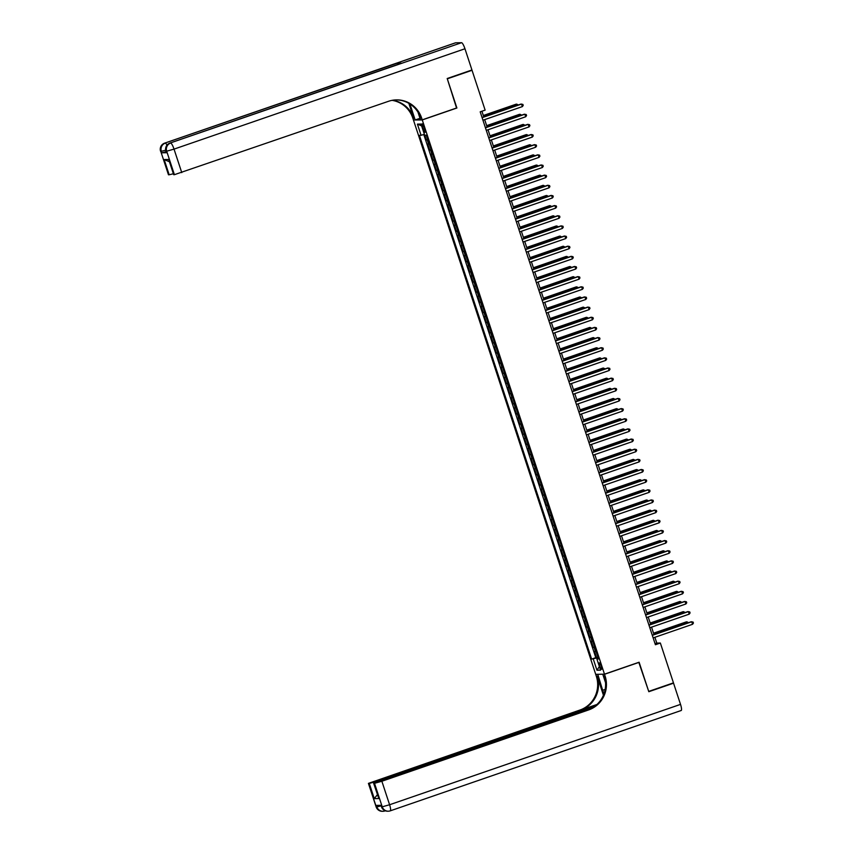 <?xml version="1.0" encoding="UTF-8"?>
<svg xmlns="http://www.w3.org/2000/svg" width="854" height="854" viewBox="0 0 854 854"><rect width="100%" height="100%" fill="white"/><g stroke="black" fill="none" stroke-linecap="round" stroke-linejoin="round"><path stroke-width="1.28" d="M601.216 666.056A3.427 0.726 -109 0 0 599.337 662.832A3.427 0.726 -109 0 0 599.7 666.088A3.427 0.726 -109 0 0 601.579 669.312A3.427 0.726 -109 0 0 601.216 666.056M413.485 120.104L595.708 674.329L604.483 674.169L422.26 119.944L413.795 119.998M424.812 135.22L426.37 139.96L427.747 139.48M429.21 143.899L427.705 144.016L429.711 150.101L431.089 149.631M432.54 154.051L431.046 154.168L433.042 160.253L434.43 159.783M435.882 164.192L434.376 164.32L436.383 170.405L437.76 169.925M439.212 174.344L437.718 174.472L439.714 180.557L441.102 180.077M442.553 184.496L441.048 184.613L443.055 190.709L444.443 190.228M445.895 194.648L444.39 194.765L446.396 200.861L447.774 200.38M449.225 204.8L447.731 204.917L449.727 211.013L451.115 210.532M452.567 214.952L451.061 215.069L453.068 221.165L454.456 220.684M455.908 225.104L454.403 225.221L456.41 231.306L457.787 230.836M459.238 235.256L457.744 235.373L459.74 241.458L461.128 240.988M462.58 245.397L461.075 245.525L463.081 251.61L464.459 251.129M465.921 255.549L464.416 255.677L466.412 261.762L467.8 261.281M469.252 265.701L467.757 265.818L469.753 271.914L471.141 271.433M472.593 275.853L471.088 275.97L473.095 282.066L474.472 281.585M475.924 286.005L474.429 286.122L476.425 292.217L477.813 291.737M479.265 296.157L477.76 296.274L479.767 302.369L481.154 301.889M482.606 306.308L481.101 306.426L483.108 312.511L484.485 312.041M485.937 316.46L484.442 316.578L486.438 322.663L487.826 322.193M489.278 326.612L487.773 326.73L489.78 332.814L491.157 332.334M492.619 336.754L491.114 336.882L493.121 342.966L494.498 342.486M495.95 346.905L494.455 347.023L496.452 353.118L497.839 352.638M499.291 357.057L497.786 357.175L499.793 363.27L501.17 362.79M502.622 367.209L501.127 367.327L503.123 373.422L504.511 372.942M505.963 377.361L504.458 377.479L506.465 383.574L507.852 383.094M509.304 387.513L507.799 387.631L509.806 393.715L511.183 393.246M512.635 397.665L511.14 397.783L513.137 403.867L514.524 403.398M515.976 407.817L514.471 407.934L516.478 414.019L517.866 413.549M519.317 417.958L517.812 418.086L519.819 424.171L521.196 423.691M522.648 428.11L521.153 428.228L523.15 434.323L524.537 433.843M525.989 438.262L524.484 438.38L526.491 444.475L527.868 443.995M529.331 448.414L527.825 448.531L529.822 454.627L531.209 454.147M532.661 458.566L531.167 458.683L533.163 464.779L534.551 464.298M536.002 468.718L534.497 468.835L536.504 474.92L537.881 474.45M539.333 478.87L537.839 478.987L539.835 485.072L541.222 484.602M542.674 489.022L541.169 489.139L543.176 495.224L544.564 494.754M546.016 499.163L544.51 499.291L546.517 505.376L547.894 504.895M549.346 509.315L547.852 509.432L549.848 515.528L551.236 515.047M552.687 519.467L551.182 519.584L553.189 525.68L554.577 525.199M556.029 529.619L554.524 529.736L556.53 535.832L557.908 535.351M559.359 539.771L557.865 539.888L559.861 545.984L561.249 545.503M562.701 549.923L561.195 550.04L563.202 556.135L564.579 555.655M566.031 560.075L564.537 560.192L566.533 566.277L567.921 565.807M569.372 570.226L567.867 570.344L569.874 576.429L571.262 575.959M572.714 580.368L571.209 580.496L573.215 586.581L574.593 586.1M576.044 590.52L574.55 590.637L576.546 596.732L577.934 596.252M579.386 600.672L577.88 600.789L579.887 606.884L581.275 606.404M582.727 610.823L581.222 610.941L583.229 617.036L584.606 616.556M586.057 620.975L584.563 621.093L586.559 627.188L587.947 626.708M589.399 631.127L587.894 631.245L589.9 637.34L591.278 636.86M592.74 641.279L591.235 641.397L593.242 647.481L594.619 647.012M456.548 108.01L447.304 78.814L472.038 70.284L485.136 110.123L480.194 111.831L655.402 644.738L660.356 643.03L656.79 643.094L654.879 637.297M422.474 126.99L423.21 129.221A3.32 0.705 -109 0 0 425.025 132.349A3.32 0.705 -109 0 0 424.684 129.2L423.947 126.958A3.32 0.705 -109 0 0 422.132 123.841A3.32 0.705 -109 0 0 422.474 126.99L423.797 126.531M598.344 658.338L596.893 658.989L598.547 658.957L426.338 135.188L424.684 135.22L421.011 124.054L417.403 124.118L421.075 135.284L419.421 135.316L591.619 659.085L598.131 657.687M596.893 658.989L600.565 670.155L596.957 670.219L593.284 659.053M427.865 139.832L426.37 139.96M423.787 134.516L595.782 657.655L597.96 657.164M596.071 651.431L594.576 651.549L596.572 657.633M594.736 647.364L593.242 647.481M591.395 637.212L589.9 637.34M588.064 627.06L586.559 627.188M584.723 616.919L583.229 617.036M581.393 606.767L579.887 606.884M578.051 596.615L576.546 596.732M574.71 586.463L573.215 586.581M571.379 576.311L569.874 576.429M568.038 566.159L566.533 566.277M564.697 556.007L563.202 556.135M561.366 545.855L559.861 545.984M558.025 535.714L556.53 535.832M554.694 525.562L553.189 525.68M551.353 515.41L549.848 515.528M548.012 505.258L546.517 505.376M544.681 495.106L543.176 495.224M541.34 484.955L539.835 485.072M537.999 474.803L536.504 474.92M534.668 464.651L533.163 464.779M531.327 454.509L529.822 454.627M527.986 444.358L526.491 444.475M524.655 434.206L523.15 434.323M521.314 424.054L519.819 424.171M517.983 413.902L516.478 414.019M514.642 403.75L513.137 403.867M511.3 393.598L509.806 393.715M507.97 383.446L506.465 383.574M504.629 373.305L503.123 373.422M501.287 363.153L499.793 363.27M497.957 353.001L496.452 353.118M494.615 342.849L493.121 342.966M491.285 332.697L489.78 332.814M487.944 322.545L486.438 322.663M484.602 312.393L483.108 312.511M481.272 302.241L479.767 302.369M477.93 292.1L476.425 292.217M474.589 281.948L473.095 282.066M471.259 271.796L469.753 271.914M467.917 261.644L466.412 261.762M464.576 251.492L463.081 251.61M461.245 241.34L459.74 241.458M457.904 231.188L456.41 231.306M454.574 221.037L453.068 221.165M451.232 210.895L449.727 211.013M447.891 200.743L446.396 200.861M444.56 190.591L443.055 190.709M441.219 180.44L439.714 180.557M437.878 170.288L436.383 170.405M434.547 160.136L433.042 160.253M431.206 149.984L429.711 150.101M472.038 70.284L471.002 70.306M604.483 674.169L639.112 662.224L648.709 691.409L673.454 682.869L660.356 643.03M456.901 107.999L422.26 119.944M653.993 634.575L651.549 627.146M650.652 624.434L648.207 616.994M647.321 614.282L644.877 606.842M643.98 604.13L641.535 596.69M640.639 593.978L638.194 586.538M637.308 583.826L634.864 576.386M633.967 573.674L631.522 566.234M630.626 563.523L628.181 556.082M627.295 553.371L624.85 545.941M623.954 543.229L621.509 535.789M620.623 533.077L618.168 525.637M617.282 522.926L614.837 515.485M613.941 512.774L611.496 505.333M610.61 502.622L608.165 495.181M607.269 492.47L604.824 485.029M603.927 482.318L601.483 474.877M600.597 472.166L598.152 464.736M597.256 462.025L594.811 454.584M593.925 451.873L591.47 444.432M590.584 441.721L588.139 434.28M587.242 431.569L584.798 424.128M583.912 421.417L581.467 413.976M580.571 411.265L578.126 403.825M577.229 401.113L574.785 393.673M573.899 390.961L571.454 383.531M570.557 380.82L568.113 373.379M567.216 370.668L564.772 363.228M563.886 360.516L561.441 353.076M560.544 350.364L558.1 342.924M557.214 340.212L554.758 332.772M553.872 330.06L551.428 322.62M550.531 319.908L548.087 312.468M547.2 309.756L544.756 302.327M543.859 299.605L541.415 292.175M540.518 289.463L538.073 282.023M537.187 279.311L534.743 271.871M533.846 269.159L531.401 261.719M530.505 259.008L528.06 251.567M527.174 248.856L524.73 241.415M523.833 238.704L521.388 231.263M520.502 228.552L518.047 221.122M517.161 218.4L514.716 210.97M513.82 208.259L511.375 200.818M510.489 198.107L508.045 190.666M507.148 187.955L504.703 180.514M503.807 177.803L501.362 170.362M500.476 167.651L498.031 160.21M497.135 157.499L494.69 150.058M493.804 147.347L491.349 139.917M490.463 137.195L488.018 129.765M487.122 127.054L484.677 119.613M483.791 116.902L481.923 111.233M655.061 643.692L656.79 643.094M424.395 134.345L421.075 135.284M595.782 657.655L591.619 659.085M421.63 125.933L417.403 124.118M596.957 670.219L599.369 666.536M482.115 117.671L521.527 104.071L522.36 106.611L482.948 120.211M482.051 117.5L520.929 104.081L522.883 104.401L523.214 105.416L522.36 106.611M517.182 105.384L516.19 104.167L483.332 115.503M518.303 104.989L516.777 104.156L483.385 115.674M166.103 151.745L161.833 152.802L166.583 152.727L165.911 151.158L166.583 152.727M447.197 78.515L456.858 107.903L422.228 119.848L421.662 118.119A26.773 26.111 89 0 0 396.448 99.886A26.773 26.111 89 0 0 388.581 101.274L174.397 174.686L166.679 151.19L166.082 151.201A6.426 6.266 89 0 1 170.021 143.066L461.544 42.7A6.426 1.356 71 0 1 464.96 48.763L471.942 69.985L447.197 78.515M409.92 103.985A12.052 2.541 -109 0 0 409.952 104.081L415.172 119.966L413.453 119.998L412.888 118.279A26.773 26.111 89 0 0 392.071 100.345M422.228 119.848L420.51 119.88L417.948 112.077M408.831 103.323L413.742 118.258A26.773 26.111 89 0 0 392.498 100.26M169.273 161.705L164.16 159.559L168.697 159.474L173.704 174.696L174.397 174.686M173.704 174.696L168.697 159.474M455.428 42.86A6.426 1.356 71 0 1 455.513 42.817A6.426 1.356 71 0 1 455.609 42.807L461.544 42.7M401.401 63.249A6.426 1.356 71 0 1 401.476 63.207A6.426 1.356 71 0 1 401.572 63.185L396.832 63.271A6.426 1.356 71 0 1 398.028 64.392M419.997 118.311L415.172 119.966M173.245 173.778L169.167 174.782L164.16 159.559M161.833 152.802L160.744 151.297L168.473 174.792L169.167 174.782M168.473 174.792L160.744 151.297A6.426 6.266 89 0 1 164.683 143.152L396.832 63.271M421.662 118.119L420.808 118.14A26.773 26.111 89 0 0 396.021 99.897M380.991 805.311L381.642 806.827A6.426 6.266 89 0 0 387.695 811.204L388.282 811.193A6.426 6.426 0 0 0 390.267 810.841A6.426 1.356 -109 0 1 390.171 810.862A6.426 6.266 -91 0 1 382.229 806.816L374.511 783.321L381.866 781.25L389.595 804.746L382.229 806.816L381.14 805.311L376.4 805.386L376.892 806.913L376.134 806.881L368.416 783.385L376.304 806.923A6.426 6.266 89 0 0 382.357 811.3A6.426 6.426 0 0 1 376.134 806.881M680.521 704.39A6.426 1.356 71 0 1 681.193 710.496L390.267 810.841A6.426 1.356 -109 0 0 389.595 804.746L680.521 704.39L673.55 683.179L648.816 691.708L638.803 662.33M597.768 674.286L602.678 690.288A12.052 2.541 -109 0 0 603.981 693.843M597.458 674.393L595.74 674.425L596.305 676.154A26.773 26.111 -91 0 1 579.909 710.058L368.416 783.385M603.436 695.231L597.159 676.133A26.773 26.111 -91 0 1 580.763 710.048L596.957 704.465M639.144 662.33L604.515 674.276L605.08 675.994A26.773 26.111 -91 0 1 588.684 709.909L381.866 781.25M604.515 674.276L602.796 674.308L605.529 682.613M593.701 707.016L373.646 783.289L378.813 798.554L374.287 798.639L369.28 783.417L368.576 783.428M369.28 783.417L376.635 781.335L376.806 781.848M595.185 705.959L376.635 781.335M673.55 683.179L672.514 683.2M373.646 783.289L378.813 798.554M374.511 783.321L373.806 783.331M605.08 675.994L604.226 676.016A26.773 26.111 -91 0 1 587.83 709.92L588.684 709.909M374.287 798.639L377.479 794.551M485.446 127.822L524.858 114.222L525.701 116.763L486.278 130.363M485.392 127.652L524.271 114.233L526.224 114.543L526.555 115.557L525.701 116.763M488.787 137.974L528.199 124.374L529.032 126.915L489.62 140.515M488.734 137.793L527.612 124.385L529.555 124.695L529.896 125.709L529.032 126.915M492.128 148.126L531.54 134.526L532.373 137.067L492.961 150.656M492.064 147.945L530.942 134.537L532.896 134.847L533.227 135.861L532.373 137.067M495.459 158.278L534.871 144.678L535.704 147.219L496.291 160.808M495.405 158.097L534.284 144.689L536.237 144.999L536.568 146.013L535.704 147.219M520.524 115.536L519.52 114.319L486.663 125.655M521.645 115.141L520.118 114.308L486.727 125.826M523.854 125.677L522.861 124.47L490.004 135.807M524.986 125.292L523.459 124.46L490.057 135.978M527.196 135.829L526.203 134.622L493.345 145.959M528.316 135.444L526.79 134.612L493.398 146.13M530.526 145.981L529.533 144.774L496.676 156.111M531.658 145.596L530.131 144.764L496.74 156.282M498.8 168.419L538.212 154.83L539.045 157.371L499.633 170.96M498.736 168.249L537.614 154.841L539.568 155.15L539.909 156.165L539.045 157.371M533.867 156.133L532.875 154.926L500.017 166.252M534.999 155.748L533.472 154.916L500.07 166.434M502.131 178.571L541.553 164.982L542.386 167.512L502.974 181.112M502.077 178.401L540.956 164.993L542.909 165.302L543.24 166.316L542.386 167.512M537.209 166.284L536.216 165.078L503.348 176.404M538.33 165.9L536.803 165.068L503.412 176.586M505.472 188.723L544.884 175.134L545.717 177.664L506.305 191.264M505.419 188.553L544.297 175.145L546.25 175.454L546.581 176.468L545.717 177.664M540.539 176.436L539.547 175.219L506.689 186.556M541.671 176.041L540.144 175.209L506.742 186.738M508.813 198.875L548.225 185.275L549.058 187.816L509.646 201.416M508.749 198.704L547.627 185.286L549.581 185.606L549.912 186.62L549.058 187.816M543.881 186.588L542.888 185.371L510.03 196.708M545.001 186.193L543.475 185.361L510.084 196.879M512.144 209.027L551.567 195.427L552.399 197.968L512.976 211.568M512.09 208.856L550.969 195.438L552.922 195.747L553.253 196.772L552.399 197.968M547.222 196.74L546.218 195.523L513.361 206.86M548.343 196.345L546.816 195.513L513.425 207.031M515.485 219.179L554.897 205.579L555.73 208.12L516.318 221.72M515.432 218.998L554.31 205.59L556.253 205.899L556.594 206.914L555.73 208.12M550.552 206.881L549.56 205.675L516.702 217.012M551.684 206.497L550.157 205.665L516.755 217.183M518.826 229.331L558.238 215.731L559.071 218.272L519.659 231.861M518.762 229.15L557.641 215.742L559.594 216.051L559.925 217.065L559.071 218.272M553.894 217.033L552.901 215.827L520.043 227.164M555.015 216.649L553.488 215.816L520.097 227.335M522.157 239.483L561.569 225.883L562.412 228.424L522.99 242.013M522.104 239.301L560.982 225.894L562.935 226.203L563.266 227.217L562.412 228.424M557.235 227.185L556.232 225.979L523.374 237.316M558.356 226.801L556.829 225.968L523.438 237.487M525.498 249.624L564.91 236.035L565.743 238.576L526.331 252.165M525.434 249.453L564.313 236.046L566.266 236.355L566.608 237.369L565.743 238.576M560.566 237.337L559.573 236.131L526.715 247.457M561.697 236.953L560.171 236.12L526.769 247.639M528.829 259.776L568.252 246.187L569.084 248.717L529.672 262.317M528.775 259.605L567.654 246.198L569.607 246.507L569.938 247.521L569.084 248.717M563.907 247.489L562.914 246.283L530.056 257.609M565.028 247.105L563.501 246.272L530.11 257.791M532.17 269.928L571.582 256.339L572.415 258.869L533.003 272.469M532.117 269.757L570.995 256.349L572.949 256.659L573.28 257.673L572.415 258.869M567.237 257.641L566.245 256.424L533.387 267.761M568.369 257.246L566.842 256.413L533.451 267.942M535.511 280.08L574.923 266.491L575.756 269.021L536.344 282.621M535.447 279.909L574.326 266.501L576.279 266.811L576.61 267.825L575.756 269.021M570.579 267.793L569.586 266.576L536.728 277.913M571.71 267.398L570.173 266.565L536.782 278.084M538.842 290.232L578.265 276.632L579.097 279.173L539.685 292.773M538.789 290.061L577.667 276.643L579.62 276.952L579.951 277.977L579.097 279.173M573.92 277.945L572.927 276.728L540.059 288.065M575.041 277.55L573.514 276.717L540.123 288.236M542.183 300.384L581.595 286.784L582.428 289.325L543.016 302.924M542.13 300.213L581.008 286.795L582.951 287.104L583.293 288.118L582.428 289.325M577.251 288.086L576.258 286.88L543.4 298.217M578.382 287.702L576.856 286.869L543.454 298.388M545.525 310.536L584.937 296.936L585.769 299.476L546.357 313.066M545.46 310.354L584.339 296.946L586.292 297.256L586.623 298.27L585.769 299.476M580.592 298.238L579.599 297.032L546.741 308.369M581.713 297.854L580.186 297.021L546.795 308.54M548.855 320.688L588.267 307.088L589.111 309.628L549.688 323.218M548.802 320.506L587.68 307.098L589.634 307.408L589.965 308.422L589.111 309.628M583.933 308.39L582.93 307.184L550.072 318.521M585.054 308.006L583.528 307.173L550.136 318.691M552.196 330.829L591.608 317.24L592.441 319.78L553.029 333.37M552.143 330.658L591.021 317.25L592.964 317.56L593.306 318.574L592.441 319.78M587.264 318.542L586.271 317.336L553.413 328.662M588.395 318.158L586.869 317.325L553.467 328.843M555.538 340.981L594.95 327.392L595.782 329.932L556.37 343.522M555.474 340.81L594.352 327.402L596.305 327.712L596.636 328.726L595.782 329.932M590.605 328.694L589.612 327.488L556.755 338.814M591.726 328.31L590.199 327.477L556.808 338.995M558.868 351.133L598.28 337.543L599.124 340.073L559.701 353.673M558.815 350.962L597.693 337.554L599.647 337.864L599.978 338.878L599.124 340.073M593.936 338.846L592.943 337.629L560.085 348.966M595.067 338.451L593.541 337.629L560.149 349.147M562.21 361.285L601.622 347.695L602.454 350.225L563.042 363.825M562.145 361.114L601.024 347.706L602.977 348.016L603.319 349.03L602.454 350.225M597.277 348.998L596.284 347.781L563.426 359.118M598.408 348.603L596.882 347.77L563.48 359.288M565.54 371.437L604.963 357.837L605.796 360.377L566.383 373.977M565.487 371.266L604.365 357.847L606.319 358.157L606.65 359.182L605.796 360.377M600.618 359.15L599.625 357.933L566.757 369.27M601.739 358.755L600.213 357.922L566.821 369.44M568.881 381.589L608.294 367.989L609.126 370.529L569.714 384.129M568.828 381.418L607.706 367.999L609.66 368.309L609.991 369.323L609.126 370.529M603.949 369.291L602.956 368.085L570.098 379.422M605.08 368.907L603.554 368.074L570.152 379.592M572.223 391.74L611.635 378.141L612.467 380.681L573.055 394.27M572.159 391.559L611.037 378.151L612.991 378.461L613.321 379.475L612.467 380.681M607.29 379.443L606.297 378.237L573.44 389.573M608.411 379.059L606.884 378.226L573.493 389.744M575.553 401.892L614.976 388.292L615.809 390.833L576.397 404.422M575.5 401.711L614.378 388.303L616.332 388.613L616.663 389.627L615.809 390.833M610.631 389.595L609.639 388.389L576.77 399.725M611.752 389.21L610.226 388.378L576.834 399.896M578.895 412.034L618.307 398.444L619.139 400.985L579.727 414.574M578.841 411.863L617.72 398.455L619.662 398.765L620.004 399.779L619.139 400.985M613.962 399.747L612.969 398.54L580.112 409.877M615.093 399.362L613.567 398.53L580.165 410.048M582.236 422.186L621.648 408.596L622.481 411.137L583.068 424.726M582.172 422.015L621.05 408.607L623.004 408.917L623.335 409.931L622.481 411.137M617.303 409.899L616.31 408.692L583.453 420.019M618.424 409.514L616.898 408.682L583.506 420.2M585.566 432.337L624.979 418.748L625.822 421.278L586.399 434.878M585.513 432.167L624.391 418.759L626.345 419.068L626.676 420.083L625.822 421.278M620.644 420.051L619.641 418.844L586.783 430.17M621.765 419.656L620.239 418.834L586.847 430.352M588.908 442.489L628.32 428.9L629.152 431.43L589.74 445.03M588.854 442.319L627.722 428.911L629.676 429.22L630.017 430.235L629.152 431.43M623.975 430.202L622.982 428.986L590.125 440.322M625.107 429.808L623.58 428.975L590.178 440.493M592.249 452.641L631.661 439.041L632.494 441.582L593.082 455.182M592.185 452.471L631.063 439.052L633.017 439.362L633.348 440.386L632.494 441.582M627.316 440.354L626.324 439.137L593.466 450.474M628.437 439.959L626.911 439.127L593.519 450.645M595.58 462.793L634.992 449.193L635.824 451.734L596.412 465.334M595.526 462.622L634.405 449.204L636.358 449.514L636.689 450.528L635.824 451.734M630.647 450.496L629.654 449.289L596.797 460.626M631.779 450.111L630.252 449.279L596.861 460.797M598.921 472.945L638.333 459.345L639.166 461.886L599.754 475.475M598.857 472.764L637.735 459.356L639.689 459.665L640.03 460.68L639.166 461.886M633.988 460.648L632.995 459.441L600.138 470.778M635.12 460.263L633.593 459.431L600.191 470.949M602.251 483.097L641.674 469.497L642.507 472.038L603.095 485.627M602.198 482.916L641.076 469.508L643.03 469.817L643.361 470.832L642.507 472.038M637.33 470.8L636.337 469.593L603.468 480.93M638.45 470.415L636.924 469.583L603.532 481.101M605.593 493.249L645.005 479.649L645.837 482.19L606.425 495.779M605.539 493.068L644.418 479.66L646.371 479.969L646.702 480.983L645.837 482.19M640.66 480.951L639.667 479.745L606.81 491.082M641.792 480.567L640.265 479.734L606.863 491.253M608.934 503.39L648.346 489.801L649.179 492.342L609.767 505.931M608.87 503.219L647.748 489.812L649.702 490.121L650.033 491.135L649.179 492.342M644.001 491.103L643.009 489.897L610.151 501.223M645.122 490.719L643.596 489.886L610.204 501.405M612.265 513.542L651.677 499.953L652.52 502.483L613.097 516.083M612.211 513.371L651.09 499.964L653.043 500.273L653.374 501.287L652.52 502.483M647.343 501.255L646.339 500.049L613.482 511.375M648.464 500.86L646.937 500.038L613.546 511.557M615.606 523.694L655.018 510.105L655.851 512.635L616.439 526.235M615.553 523.523L654.431 510.116L656.374 510.425L656.715 511.439L655.851 512.635M650.673 511.407L649.68 510.19L616.823 521.527M651.805 511.012L650.278 510.18L616.876 521.698M618.947 533.846L658.359 520.246L659.192 522.787L619.78 536.387M618.883 533.675L657.761 520.257L659.715 520.577L660.046 521.591L659.192 522.787M654.015 521.559L653.022 520.342L620.164 531.679M655.135 521.164L653.609 520.332L620.217 531.85M622.278 543.998L661.69 530.398L662.533 532.939L623.11 546.539M622.224 543.827L661.103 530.409L663.056 530.718L663.387 531.732L662.533 532.939M657.356 531.7L656.352 530.494L623.495 541.831M658.477 531.316L656.95 530.483L623.559 542.002M625.619 554.15L665.031 540.55L665.864 543.091L626.452 556.68M625.555 553.968L664.433 540.561L666.387 540.87L666.728 541.884L665.864 543.091M660.686 541.852L659.694 540.646L626.836 551.983M661.818 541.468L660.291 540.635L626.889 552.154M628.95 564.302L668.372 550.702L669.205 553.243L629.793 566.832M628.896 564.12L667.775 550.713L669.728 551.022L670.059 552.036L669.205 553.243M664.028 552.004L663.035 550.798L630.177 562.135M665.149 551.62L663.622 550.787L630.231 562.306M632.291 574.454L671.703 560.854L672.536 563.394L633.124 576.984M632.238 574.272L671.116 560.864L673.069 561.174L673.4 562.188L672.536 563.394M667.358 562.156L666.366 560.95L633.508 572.287M668.49 561.772L666.963 560.939L633.572 572.458M635.632 584.595L675.044 571.006L675.877 573.546L636.465 587.136M635.568 584.424L674.446 571.016L676.4 571.326L676.731 572.34L675.877 573.546M670.7 572.308L669.707 571.102L636.849 582.428M671.82 571.924L670.294 571.091L636.903 582.609M638.963 594.747L678.386 581.158L679.218 583.688L639.806 597.288M638.909 594.576L677.788 581.168L679.741 581.478L680.072 582.492L679.218 583.688M674.041 582.46L673.048 581.254L640.18 592.58M675.162 582.076L673.635 581.243L640.244 592.761M642.304 604.899L681.716 591.31L682.549 593.84L643.137 607.44M642.251 604.728L681.129 591.32L683.072 591.63L683.413 592.644L682.549 593.84M677.371 592.612L676.379 591.395L643.521 602.732M678.503 592.217L676.976 591.384L643.574 602.913M645.645 615.051L685.057 601.451L685.89 603.991L646.478 617.591M645.581 614.88L684.46 601.462L686.413 601.782L686.744 602.796L685.89 603.991M680.713 602.764L679.72 601.547L646.862 612.884M681.834 602.369L680.307 601.536L646.916 613.055M648.976 625.203L688.388 611.603L689.231 614.143L649.809 627.743M648.923 625.032L687.801 611.613L689.754 611.923L690.085 612.937L689.231 614.143M684.054 612.916L683.051 611.699L650.193 623.036M685.175 612.521L683.648 611.688L650.257 623.206M652.317 635.355L691.729 621.755L692.562 624.295L653.15 637.895M652.264 635.173L691.142 621.765L693.085 622.075L693.427 623.089L692.562 624.295M687.385 623.057L686.392 621.851L653.534 633.188M688.516 622.673L686.99 621.84L653.588 633.358M428.569 143.995L427.235 139.939M595.441 651.527L594.106 647.471M592.1 641.375L590.765 637.319M588.758 631.234L587.424 627.167M585.428 621.082L584.093 617.015M582.086 610.93L580.752 606.863M578.756 600.778L577.411 596.722M575.415 590.626L574.08 586.57M572.073 580.474L570.739 576.418M568.743 570.323L567.408 566.266M565.401 560.171L564.067 556.114M562.06 550.029L560.726 545.962M558.729 539.877L557.395 535.81M555.388 529.726L554.054 525.658M552.047 519.574L550.713 515.517M548.716 509.422L547.382 505.365M545.375 499.27L544.041 495.213M542.044 489.118L540.699 485.061M538.703 478.966L537.369 474.909M535.362 468.825L534.028 464.757M532.031 458.673L530.697 454.606M528.69 448.521L527.356 444.454M525.349 438.369L524.014 434.312M522.018 428.217L520.684 424.16M518.677 418.065L517.343 414.009M515.336 407.913L514.001 403.857M512.005 397.761L510.671 393.705M508.664 387.62L507.329 383.553M505.333 377.468L503.999 373.401M501.992 367.316L500.657 363.249M498.651 357.164L497.316 353.108M495.32 347.012L493.986 342.956M491.979 336.86L490.644 332.804M488.637 326.708L487.303 322.652M485.307 316.556L483.972 312.5M481.966 306.405L480.631 302.348M478.635 296.263L477.29 292.196M475.294 286.111L473.959 282.044M471.952 275.959L470.618 271.903M468.622 265.807L467.287 261.751M465.281 255.656L463.946 251.599M461.939 245.504L460.605 241.447M458.609 235.352L457.274 231.295M455.267 225.2L453.933 221.143M451.926 215.059L450.592 210.991M448.596 204.907L447.261 200.839M445.254 194.755L443.92 190.688M441.924 184.603L440.589 180.546M438.582 174.451L437.248 170.394M435.241 164.299L433.907 160.242M431.91 154.147L430.576 150.09M424.545 128.762L423.21 129.221M413.742 118.258L412.888 118.279M455.609 42.807L164.683 143.152A6.426 1.356 -109 0 0 164.587 143.173L455.513 42.817M401.572 63.185L170.021 143.066A6.426 1.356 -109 0 0 169.925 143.077A6.426 1.356 -109 0 0 169.829 143.13M464.96 48.763L174.035 149.119L181.763 172.615M174.035 149.119A6.426 1.356 -109 0 0 170.608 143.056A6.426 6.266 -91 0 0 166.679 151.19L174.035 149.119M167 145.148A6.426 1.356 -109 0 0 165.27 143.141A6.426 6.266 -91 0 0 161.342 151.286L165.676 150.197M597.159 676.133L596.305 676.154M580.763 710.048L579.909 710.058M381.162 805.845L376.892 806.913A6.426 6.266 -91 0 0 382.944 811.289A6.426 6.426 0 0 0 384.93 810.937A6.426 1.356 -109 0 0 385.143 810.724M382.357 811.3L382.944 811.289A6.426 6.266 -91 0 0 384.834 810.958A6.426 1.356 -109 0 0 384.93 810.937L385.335 810.798M605.166 689.424L602.678 690.288M401.476 63.207L169.925 143.077A6.426 6.426 0 0 0 165.911 151.158M164.587 143.173A6.426 6.426 0 0 0 160.573 151.254M381.471 806.784A6.426 6.426 0 0 0 387.695 811.204"/></g></svg>
